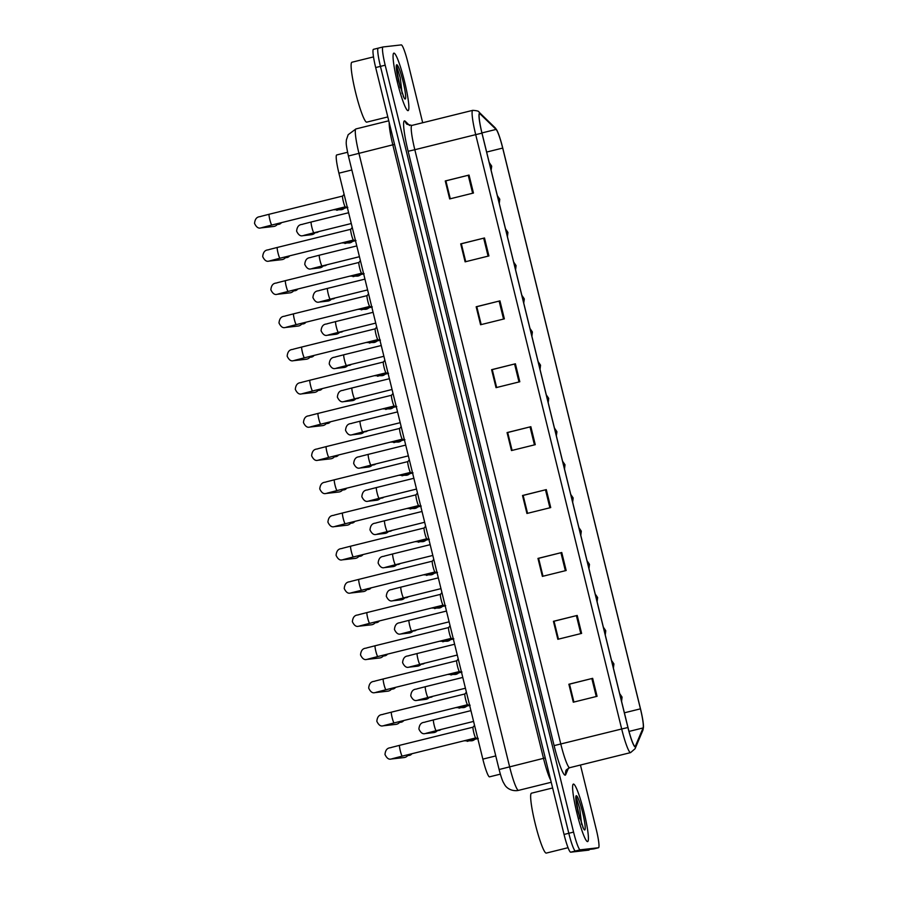 <?xml version="1.0" encoding="UTF-8"?>
<svg xmlns="http://www.w3.org/2000/svg" width="898" height="898" viewBox="0 0 898 898"><rect width="100%" height="100%" fill="white"/><g stroke="black" fill="none" stroke-linecap="round" stroke-linejoin="round"><path stroke-width="1.35" d="M489.556 776.826A18.51 2.223 -103.9 0 1 489.522 776.837A18.51 2.223 -103.9 0 1 489.489 776.849A18.51 2.223 -103.9 0 1 482.843 759.124L338.916 173.179A18.51 2.223 -103.9 0 1 336.705 154.961L347.56 152.267M587.573 841.594A29.623 3.558 76.1 0 0 587.629 841.583A29.623 3.558 76.1 0 0 584.014 812.207A29.623 3.558 76.1 0 0 573.44 784.077A29.623 3.558 76.1 0 0 573.384 784.089A29.623 3.558 76.1 0 0 576.999 813.465A29.623 3.558 76.1 0 0 587.573 841.594A29.623 3.558 76.1 0 0 587.629 841.583A29.623 3.558 76.1 0 0 584.014 812.207A29.623 3.558 76.1 0 0 573.44 784.077A29.623 3.558 76.1 0 0 573.384 784.089A29.623 3.558 76.1 0 0 576.999 813.465A29.623 3.558 76.1 0 0 587.573 841.594M408.029 110.645A29.623 3.558 76.1 0 0 408.085 110.634A29.623 3.558 76.1 0 0 404.482 81.258A29.623 3.558 76.1 0 0 393.908 53.128A29.623 3.558 76.1 0 0 393.852 53.139A29.623 3.558 76.1 0 0 397.455 82.515A29.623 3.558 76.1 0 0 408.029 110.645A29.623 3.558 76.1 0 0 408.085 110.634A29.623 3.558 76.1 0 0 404.482 81.258A29.623 3.558 76.1 0 0 393.908 53.128A29.623 3.558 76.1 0 0 393.852 53.139A29.623 3.558 76.1 0 0 397.455 82.515A29.623 3.558 76.1 0 0 408.029 110.645M635.077 746.418A19.745 2.368 -103.9 0 1 627.994 727.503L482.002 133.162A19.745 2.368 -103.9 0 1 479.633 113.72A19.745 2.368 -103.9 0 1 480.161 113.967L496.089 129.424A19.745 2.368 -103.9 0 1 502.689 148.08L640.431 708.836A19.745 2.368 -103.9 0 1 643.103 727.941L635.414 746.07A19.745 2.368 -103.9 0 1 635.111 746.406A19.745 2.368 -103.9 0 1 635.077 746.418M635.2 746.889A20.239 2.436 76.1 0 0 635.548 746.541L643.226 728.413A20.239 2.436 76.1 0 0 643.462 726.74A20.239 2.436 76.1 0 0 640.487 708.825L502.757 148.08A20.239 2.436 76.1 0 0 496.875 130.232A20.239 2.436 76.1 0 0 495.988 128.953L480.048 113.485A20.239 2.436 76.1 0 0 481.945 133.162L627.927 727.515A20.239 2.436 76.1 0 0 635.2 746.889M382.941 46.988L378.249 48.144A18.51 2.223 76.1 0 0 378.215 48.155A18.51 2.223 76.1 0 0 378.215 48.155A18.51 2.223 76.1 0 0 380.438 66.373L568.804 833.277A18.51 2.223 76.1 0 0 575.45 851.001L593.713 848.924A18.51 2.223 76.1 0 0 593.746 848.924A18.51 2.223 76.1 0 0 593.78 848.913M450.291 198.772L445.891 180.857L469.037 175.065L445.262 180.947L449.674 198.929L473.459 193.036L469.037 175.065M450.246 198.784L445.857 180.88L445.262 180.947M465.736 261.677L461.348 243.773L484.493 237.97L460.708 243.863L465.119 261.834L488.905 255.941L484.493 237.97M465.703 261.688L461.303 243.796L460.708 243.863M481.148 324.605L476.759 306.701L499.95 300.875L476.165 306.768L480.576 324.739L504.362 318.857L499.95 300.875M476.759 306.701L476.165 306.768M496.605 387.509L492.205 369.617L515.396 363.791L491.61 369.684L496.033 387.655L519.807 381.762L515.396 363.791M492.261 369.639L491.61 369.684M573.867 702.056L569.467 684.164L592.658 678.338L568.872 684.231L573.294 702.202L597.069 696.309L592.658 678.338M569.467 684.164L568.872 684.231M558.41 639.152L554.021 621.248L577.201 615.433L553.426 621.315L557.838 639.297L581.623 633.404L577.201 615.433M554.021 621.248L553.426 621.315M542.964 576.247L538.564 558.343L561.755 552.517L537.969 558.41L542.381 576.381L566.167 570.499L561.755 552.517M538.609 558.332L537.969 558.41M527.508 513.33L523.107 495.438L546.298 489.612L522.513 495.494L526.935 513.476L550.721 507.583L546.298 489.612M523.107 495.438L522.513 495.494M507.696 432.499L512.096 450.414L507.662 432.522L530.853 426.696L507.067 432.589L511.478 450.56L535.264 444.678L530.853 426.696M507.662 432.522L507.067 432.589M422.689 122.745L407.916 62.624A18.51 2.223 76.1 0 0 401.271 44.9L383.008 46.965A18.51 2.223 76.1 0 0 382.975 46.977A18.51 2.223 76.1 0 0 385.186 65.195L573.564 832.098A18.51 2.223 76.1 0 0 580.198 849.822L598.472 847.746A18.51 2.223 76.1 0 0 598.506 847.746A18.51 2.223 76.1 0 0 596.283 829.528L580.445 765.029M523.152 495.415L527.553 513.319M538.598 558.32L542.998 576.235M554.055 621.236L558.455 639.14M569.512 684.141L573.912 702.056M492.25 369.594L496.65 387.498M476.793 306.678L481.193 324.593M378.181 48.166L373.489 49.323A18.51 2.223 76.1 0 0 373.456 49.334A18.51 2.223 76.1 0 0 375.678 67.552L564.045 834.455A18.51 2.223 76.1 0 0 570.69 852.18L588.965 850.103A18.51 2.223 76.1 0 0 588.998 850.103A18.51 2.223 76.1 0 0 589.032 850.092M382.975 46.977L378.215 48.155A18.51 2.223 76.1 0 0 380.438 66.373L568.804 833.277A18.51 2.223 76.1 0 0 575.45 851.001L593.713 848.924A18.51 2.223 76.1 0 0 593.746 848.924L598.506 847.746M473.111 727.122A5.556 0.662 76.1 0 0 473.055 727.167A5.556 0.662 76.1 0 0 473.796 732.678A5.556 0.662 76.1 0 0 475.716 737.898A5.556 0.662 76.1 0 0 475.772 737.909L402.293 756.105A5.556 0.662 76.1 0 0 402.293 756.105L392.415 758.675M408.354 754.601A5.556 5.511 83.5 0 1 404.1 757.553L391.169 759.012C388.823 759.73 386.757 758.226 384.984 754.477C385.781 746.653 390.742 748.18 391.304 747.45L399.621 745.329A5.556 0.662 76.1 0 0 399.621 745.329A5.556 0.662 76.1 0 0 400.205 750.459A5.556 0.662 76.1 0 0 402.282 756.105M437.652 730.31A5.556 5.511 83.5 0 1 433.79 732.588L425.091 733.576C422.734 734.295 420.679 732.79 418.906 729.041C419.692 721.217 424.664 722.744 425.214 722.014L433.532 719.893A5.556 0.662 76.1 0 0 434.116 725.012A5.556 0.662 76.1 0 0 436.192 730.669A5.556 0.662 76.1 0 0 436.204 730.669A5.556 0.662 76.1 0 0 436.215 730.669L426.337 733.239M474.896 739.267A5.556 5.511 83.5 0 1 471.652 740.816L464.03 740.816M469.699 705.626L467.566 704.706L394.132 722.912A5.556 0.662 76.1 0 0 394.132 722.912A5.556 0.662 76.1 0 1 392.044 717.266A5.556 0.662 76.1 0 1 391.461 712.136A5.556 0.662 76.1 0 0 391.461 712.136L464.928 693.941A5.556 0.662 76.1 0 0 464.906 693.974A5.556 0.662 76.1 0 0 465.647 699.486A5.556 0.662 76.1 0 0 467.566 704.706A5.556 0.662 76.1 0 0 467.622 704.717M400.205 721.408A5.556 5.511 83.5 0 1 395.939 724.36L383.019 725.82C380.662 726.538 378.608 725.034 376.834 721.285C377.62 713.461 382.593 714.988 383.143 714.258L391.461 712.136M385.972 689.72A5.556 0.662 76.1 0 1 383.895 684.074A5.556 0.662 76.1 0 1 383.311 678.944A5.556 0.662 76.1 0 0 383.311 678.944L456.779 660.748A5.556 0.662 76.1 0 0 456.756 660.782A5.556 0.662 76.1 0 0 457.497 666.294A5.556 0.662 76.1 0 0 459.406 671.513A5.556 0.662 76.1 0 0 459.462 671.524L385.983 689.72A5.556 0.662 76.1 0 0 385.983 689.72A5.556 0.662 76.1 0 0 385.994 689.72L376.116 692.291M392.056 688.216A5.556 5.511 83.5 0 1 387.79 691.168L374.87 692.627C372.513 693.346 370.447 691.842 368.685 688.093C369.471 680.269 374.444 681.795 374.994 681.066L383.311 678.944M448.652 627.545A5.556 0.662 76.1 0 0 448.596 627.59A5.556 0.662 76.1 0 0 449.337 633.101A5.556 0.662 76.1 0 0 451.256 638.321A5.556 0.662 76.1 0 0 451.312 638.332M383.906 655.024A5.556 5.511 83.5 0 1 379.641 657.976L366.71 659.435C364.364 660.153 362.298 658.649 360.525 654.9C361.322 647.076 366.283 648.603 366.844 647.873L375.162 645.752A5.556 0.662 76.1 0 0 375.746 650.87A5.556 0.662 76.1 0 0 377.822 656.528A5.556 0.662 76.1 0 0 377.834 656.528L367.956 659.098M440.503 594.353A5.556 0.662 76.1 0 0 440.447 594.397A5.556 0.662 76.1 0 0 441.187 599.909A5.556 0.662 76.1 0 0 443.107 605.129A5.556 0.662 76.1 0 0 443.163 605.14L369.673 623.335A5.556 0.662 76.1 0 0 369.684 623.335L359.806 625.906M375.746 621.831A5.556 5.511 83.5 0 1 371.48 624.784L358.56 626.243C356.203 626.961 354.149 625.457 352.375 621.708C353.161 613.884 358.134 615.411 358.695 614.681L367.001 612.559A5.556 0.662 76.1 0 0 367.001 612.559A5.556 0.662 76.1 0 0 367.596 617.678A5.556 0.662 76.1 0 0 369.662 623.335A5.556 0.662 76.1 0 0 369.673 623.335M429.491 697.117A5.556 5.511 83.5 0 1 425.641 699.396L416.93 700.384C414.584 701.102 412.519 699.598 410.756 695.849C411.542 688.025 416.504 689.552 417.065 688.822L425.383 686.701A5.556 0.662 76.1 0 0 425.383 686.701A5.556 0.662 76.1 0 0 425.966 691.819A5.556 0.662 76.1 0 0 428.043 697.477A5.556 0.662 76.1 0 0 428.054 697.477A5.556 0.662 76.1 0 0 428.065 697.477L418.176 700.047M421.342 663.925A5.556 5.511 83.5 0 1 417.48 666.204L408.781 667.192C406.424 667.91 404.369 666.406 402.596 662.657C403.382 654.833 408.354 656.359 408.916 655.63L417.233 653.508A5.556 0.662 76.1 0 0 417.233 653.508A5.556 0.662 76.1 0 0 417.817 658.627A5.556 0.662 76.1 0 0 419.882 664.284A5.556 0.662 76.1 0 0 419.894 664.284A5.556 0.662 76.1 0 0 419.905 664.284M413.192 630.733A5.556 5.511 83.5 0 1 409.331 633.011L400.631 633.999C398.274 634.718 396.22 633.213 394.447 629.464C395.232 621.64 400.205 623.167 400.755 622.437L409.073 620.316A5.556 0.662 76.1 0 0 409.073 620.316A5.556 0.662 76.1 0 0 409.656 625.435A5.556 0.662 76.1 0 0 411.733 631.092A5.556 0.662 76.1 0 0 411.744 631.092A5.556 0.662 76.1 0 0 411.755 631.092L401.877 633.662M466.736 706.075A5.556 5.511 83.5 0 1 463.503 707.624L455.881 707.624M458.586 672.883A5.556 5.511 83.5 0 1 455.353 674.432L447.732 674.432M450.437 639.69A5.556 5.511 83.5 0 1 447.193 641.239L439.571 641.239M442.287 606.498A5.556 5.511 83.5 0 1 439.043 608.047L431.422 608.047M434.127 573.306A5.556 5.511 83.5 0 1 430.894 574.855L423.272 574.855M425.978 540.113A5.556 5.511 83.5 0 1 422.734 541.662L415.112 541.662M417.828 506.921A5.556 5.511 83.5 0 1 414.584 508.47L406.962 508.47M409.668 473.729A5.556 5.511 83.5 0 1 406.435 475.278L398.813 475.278M401.518 440.536A5.556 5.511 83.5 0 1 398.285 442.085L390.652 442.085M393.369 407.344A5.556 5.511 83.5 0 1 390.125 408.893L382.503 408.893M385.208 374.152A5.556 5.511 83.5 0 1 381.976 375.701L374.354 375.701M377.059 340.959A5.556 5.511 83.5 0 1 373.826 342.508L366.193 342.508M368.91 307.767A5.556 5.511 83.5 0 1 365.666 309.316L358.044 309.316M360.749 274.575A5.556 5.511 83.5 0 1 357.516 276.124L349.894 276.124M352.6 241.382A5.556 5.511 83.5 0 1 349.367 242.931L341.734 242.931M344.45 208.19A5.556 5.511 83.5 0 1 341.206 209.739L333.585 209.739M531.526 793.181A30.846 3.704 76.1 0 0 531.47 793.192A30.846 3.704 76.1 0 0 535.23 823.803A30.846 3.704 76.1 0 0 546.242 853.1A30.846 3.704 76.1 0 0 546.298 853.089A30.846 3.704 76.1 0 0 546.354 853.078M581.68 824.566L579.76 808.671L576.381 797.693L576.415 803.362L578.009 811.781L583.273 827.956M576 799.972L579.805 818.673M351.994 62.231A30.846 3.704 76.1 0 0 351.926 62.243A30.846 3.704 76.1 0 0 355.687 92.842A30.846 3.704 76.1 0 0 366.71 122.15A30.846 3.704 76.1 0 0 366.766 122.139A30.846 3.704 76.1 0 0 366.822 122.117M402.147 93.617L400.227 77.722L396.837 66.733L396.882 72.401L398.465 80.831L403.73 97.006M396.456 69.023L400.272 87.723M432.342 561.16A5.556 0.662 76.1 0 0 432.297 561.205A5.556 0.662 76.1 0 0 433.038 566.717A5.556 0.662 76.1 0 0 434.946 571.936A5.556 0.662 76.1 0 0 435.002 571.947M367.596 588.639A5.556 5.511 83.5 0 1 363.331 591.591L350.411 593.05C348.054 593.769 345.999 592.265 344.226 588.516C345.012 580.692 349.984 582.218 350.534 581.489L358.852 579.367A5.556 0.662 76.1 0 0 358.852 579.367A5.556 0.662 76.1 0 0 359.436 584.486A5.556 0.662 76.1 0 0 361.512 590.143A5.556 0.662 76.1 0 0 361.524 590.143A5.556 0.662 76.1 0 0 361.535 590.143M424.193 527.968A5.556 0.662 76.1 0 0 424.137 528.013A5.556 0.662 76.1 0 0 424.877 533.524A5.556 0.662 76.1 0 0 426.797 538.744A5.556 0.662 76.1 0 0 426.853 538.755L353.374 556.951A5.556 0.662 76.1 0 0 353.374 556.951A5.556 0.662 76.1 0 0 353.385 556.951L343.496 559.521M359.447 555.447A5.556 5.511 83.5 0 1 355.181 558.388L342.25 559.858C339.904 560.577 337.839 559.072 336.077 555.323C336.862 547.499 341.824 549.026 342.385 548.296L350.703 546.175A5.556 0.662 76.1 0 0 350.703 546.175A5.556 0.662 76.1 0 0 351.286 551.293A5.556 0.662 76.1 0 0 353.363 556.951M416.043 494.776A5.556 0.662 76.1 0 0 415.987 494.82A5.556 0.662 76.1 0 0 416.728 500.332A5.556 0.662 76.1 0 0 418.648 505.552A5.556 0.662 76.1 0 0 418.704 505.563L345.214 523.759A5.556 0.662 76.1 0 0 345.214 523.759A5.556 0.662 76.1 0 0 345.225 523.759L335.347 526.329M351.286 522.254A5.556 5.511 83.5 0 1 347.021 525.195L334.101 526.666C331.744 527.384 329.689 525.88 327.916 522.131C328.702 514.307 333.674 515.834 334.236 515.104L342.553 512.983A5.556 0.662 76.1 0 0 342.553 512.983A5.556 0.662 76.1 0 0 343.137 518.101A5.556 0.662 76.1 0 0 345.202 523.759M405.032 597.54A5.556 5.511 83.5 0 1 401.181 599.819L392.471 600.807C390.125 601.525 388.059 600.01 386.297 596.272C387.083 588.448 392.044 589.975 392.606 589.245L400.923 587.124A5.556 0.662 76.1 0 0 401.507 592.242A5.556 0.662 76.1 0 0 403.584 597.9A5.556 0.662 76.1 0 0 403.595 597.9A5.556 0.662 76.1 0 0 403.606 597.9L393.717 600.47M396.882 564.348A5.556 5.511 83.5 0 1 393.032 566.627L384.322 567.615C381.976 568.333 379.91 566.818 378.137 563.08C378.922 555.256 383.895 556.782 384.456 556.053L392.774 553.931A5.556 0.662 76.1 0 0 393.358 559.05A5.556 0.662 76.1 0 0 395.423 564.707A5.556 0.662 76.1 0 0 395.434 564.707A5.556 0.662 76.1 0 0 395.446 564.707L385.568 567.278M388.733 531.156A5.556 5.511 83.5 0 1 384.872 533.434L376.172 534.422C373.815 535.141 371.761 533.625 369.987 529.887C370.773 522.064 375.746 523.59 376.296 522.861L384.613 520.739A5.556 0.662 76.1 0 0 384.613 520.739A5.556 0.662 76.1 0 0 385.197 525.858A5.556 0.662 76.1 0 0 387.274 531.515A5.556 0.662 76.1 0 0 387.285 531.515A5.556 0.662 76.1 0 0 387.296 531.515M334.404 479.779A5.556 0.662 76.1 0 0 334.393 479.79L407.86 461.594A5.556 0.662 76.1 0 0 407.838 461.628A5.556 0.662 76.1 0 0 408.579 467.14A5.556 0.662 76.1 0 0 410.498 472.359A5.556 0.662 76.1 0 0 410.543 472.37L337.064 490.566A5.556 0.662 76.1 0 0 337.076 490.566L327.198 493.137M343.137 489.062A5.556 5.511 83.5 0 1 338.872 492.003L325.952 493.473C323.594 494.192 321.54 492.688 319.767 488.939C320.552 481.115 325.525 482.641 326.075 481.912L334.393 479.79A5.556 0.662 76.1 0 0 334.976 484.909A5.556 0.662 76.1 0 0 337.053 490.566A5.556 0.662 76.1 0 0 337.064 490.566M404.482 440.087L402.338 439.167L328.915 457.374A5.556 0.662 76.1 0 0 328.915 457.374A5.556 0.662 76.1 0 1 326.827 451.716A5.556 0.662 76.1 0 1 326.243 446.598A5.556 0.662 76.1 0 0 326.243 446.598L399.7 428.402A5.556 0.662 76.1 0 0 399.677 428.436A5.556 0.662 76.1 0 0 400.418 433.947A5.556 0.662 76.1 0 0 402.338 439.167A5.556 0.662 76.1 0 0 402.394 439.178M334.988 455.87A5.556 5.511 83.5 0 1 330.722 458.811L317.791 460.281C315.445 461 313.38 459.495 311.617 455.746C312.403 447.922 317.364 449.449 317.926 448.719L326.243 446.598M391.584 395.199A5.556 0.662 76.1 0 0 391.528 395.243A5.556 0.662 76.1 0 0 392.269 400.755A5.556 0.662 76.1 0 0 394.188 405.975A5.556 0.662 76.1 0 0 394.244 405.986L320.754 424.182A5.556 0.662 76.1 0 0 320.754 424.182A5.556 0.662 76.1 0 0 320.766 424.182L310.888 426.752M326.827 422.677A5.556 5.511 83.5 0 1 322.562 425.618L309.642 427.089C307.296 427.807 305.23 426.303 303.457 422.554C304.242 414.73 309.215 416.257 309.776 415.527L318.094 413.406A5.556 0.662 76.1 0 0 318.094 413.406A5.556 0.662 76.1 0 0 318.678 418.524A5.556 0.662 76.1 0 0 320.743 424.182M383.424 362.006A5.556 0.662 76.1 0 0 383.379 362.051A5.556 0.662 76.1 0 0 384.12 367.563A5.556 0.662 76.1 0 0 386.039 372.782A5.556 0.662 76.1 0 0 386.084 372.793L312.605 390.989A5.556 0.662 76.1 0 0 312.605 390.989A5.556 0.662 76.1 0 0 312.616 390.989L302.738 393.56M318.678 389.485A5.556 5.511 83.5 0 1 314.412 392.426L301.492 393.896C299.135 394.615 297.081 393.099 295.307 389.362C296.093 381.538 301.066 383.064 301.616 382.335L309.933 380.213A5.556 0.662 76.1 0 0 309.933 380.213A5.556 0.662 76.1 0 0 310.517 385.332A5.556 0.662 76.1 0 0 312.594 390.989M380.022 340.51L377.878 339.59L304.456 357.797A5.556 0.662 76.1 0 0 304.467 357.797A5.556 0.662 76.1 0 1 304.444 357.797A5.556 0.662 76.1 0 1 302.368 352.139A5.556 0.662 76.1 0 1 301.784 347.021A5.556 0.662 76.1 0 0 301.784 347.021L375.252 328.825A5.556 0.662 76.1 0 0 375.218 328.859A5.556 0.662 76.1 0 0 375.959 334.37A5.556 0.662 76.1 0 0 377.878 339.59A5.556 0.662 76.1 0 0 377.935 339.601M310.528 356.293A5.556 5.511 83.5 0 1 306.263 359.234L293.332 360.704C290.986 361.423 288.92 359.907 287.158 356.169C287.944 348.345 292.905 349.872 293.466 349.142L301.784 347.021M380.584 497.963A5.556 5.511 83.5 0 1 376.722 500.242L368.012 501.23C365.666 501.948 363.6 500.433 361.838 496.695C362.624 488.871 367.585 490.398 368.146 489.668L376.464 487.547A5.556 0.662 76.1 0 0 376.464 487.547A5.556 0.662 76.1 0 0 377.048 492.665A5.556 0.662 76.1 0 0 379.124 498.323A5.556 0.662 76.1 0 0 379.136 498.323A5.556 0.662 76.1 0 0 379.147 498.323L369.258 500.893M372.423 464.771A5.556 5.511 83.5 0 1 368.573 467.05L359.862 468.038C357.516 468.756 355.451 467.241 353.677 463.503C354.474 455.679 359.436 457.205 359.997 456.476L368.315 454.354A5.556 0.662 76.1 0 0 368.898 459.473A5.556 0.662 76.1 0 0 370.975 465.13L370.975 465.13A5.556 0.662 76.1 0 0 370.986 465.13L361.108 467.69M364.274 431.579A5.556 5.511 83.5 0 1 360.412 433.857L351.713 434.845C349.356 435.564 347.301 434.048 345.528 430.31C346.314 422.487 351.286 424.013 351.836 423.284L360.154 421.162A5.556 0.662 76.1 0 0 360.154 421.162A5.556 0.662 76.1 0 0 360.738 426.281A5.556 0.662 76.1 0 0 362.814 431.938A5.556 0.662 76.1 0 0 362.826 431.938A5.556 0.662 76.1 0 0 362.837 431.938L352.959 434.497M356.124 398.386A5.556 5.511 83.5 0 1 352.263 400.665L343.552 401.653C341.206 402.371 339.141 400.856 337.379 397.118C338.164 389.294 343.137 390.821 343.687 390.091L352.005 387.97A5.556 0.662 76.1 0 0 352.588 393.088A5.556 0.662 76.1 0 0 354.665 398.746A5.556 0.662 76.1 0 0 354.676 398.746A5.556 0.662 76.1 0 0 354.688 398.746M347.964 365.194A5.556 5.511 83.5 0 1 344.114 367.473L335.403 368.461C333.057 369.179 330.992 367.664 329.218 363.926C330.015 356.102 334.976 357.629 335.538 356.899L343.855 354.777A5.556 0.662 76.1 0 0 343.855 354.777A5.556 0.662 76.1 0 0 344.439 359.896A5.556 0.662 76.1 0 0 346.516 365.553A5.556 0.662 76.1 0 0 346.527 365.553L336.649 368.113M293.646 313.817A5.556 0.662 76.1 0 0 293.635 313.829L367.091 295.633A5.556 0.662 76.1 0 0 367.069 295.666A5.556 0.662 76.1 0 0 367.81 301.178A5.556 0.662 76.1 0 0 369.729 306.398A5.556 0.662 76.1 0 0 369.785 306.409M302.368 323.1A5.556 5.511 83.5 0 1 298.102 326.041L285.182 327.512C282.836 328.23 280.771 326.715 278.997 322.977C279.794 315.153 284.756 316.68 285.317 315.95L293.635 313.829A5.556 0.662 76.1 0 0 294.218 318.947A5.556 0.662 76.1 0 0 296.295 324.605L296.295 324.605A5.556 0.662 76.1 0 0 296.306 324.605L286.428 327.175M358.976 262.429A5.556 0.662 76.1 0 0 358.919 262.474A5.556 0.662 76.1 0 0 359.66 267.986A5.556 0.662 76.1 0 0 361.58 273.205A5.556 0.662 76.1 0 0 361.625 273.216L288.146 291.412A5.556 0.662 76.1 0 0 288.146 291.412A5.556 0.662 76.1 0 0 288.157 291.412L278.279 293.972M294.218 289.908A5.556 5.511 83.5 0 1 289.953 292.849L277.033 294.32C274.676 295.038 272.622 293.523 270.848 289.785C271.634 281.961 276.606 283.487 277.156 282.758L285.474 280.636A5.556 0.662 76.1 0 0 286.058 285.755A5.556 0.662 76.1 0 0 288.135 291.412M350.815 229.237A5.556 0.662 76.1 0 0 350.759 229.282A5.556 0.662 76.1 0 0 351.5 234.793A5.556 0.662 76.1 0 0 353.419 240.013A5.556 0.662 76.1 0 0 353.475 240.024L279.996 258.22A5.556 0.662 76.1 0 0 279.996 258.22A5.556 0.662 76.1 0 0 280.008 258.22L270.13 260.779M286.069 256.716A5.556 5.511 83.5 0 1 281.804 259.657L268.884 261.127C266.526 261.846 264.461 260.33 262.699 256.592C263.484 248.768 268.457 250.295 269.007 249.565L277.325 247.444A5.556 0.662 76.1 0 0 277.325 247.444A5.556 0.662 76.1 0 0 277.909 252.562A5.556 0.662 76.1 0 0 279.985 258.22M347.414 207.741L345.27 206.821L271.847 225.028A5.556 0.662 76.1 0 1 271.836 225.028A5.556 0.662 76.1 0 1 269.759 219.37A5.556 0.662 76.1 0 1 269.175 214.252A5.556 0.662 76.1 0 0 269.175 214.252L342.632 196.056A5.556 0.662 76.1 0 0 342.609 196.09A5.556 0.662 76.1 0 0 343.35 201.601A5.556 0.662 76.1 0 0 345.27 206.821A5.556 0.662 76.1 0 0 345.326 206.832M277.909 223.523A5.556 5.511 83.5 0 1 273.654 226.464L260.723 227.935C258.377 228.653 256.312 227.138 254.538 223.4C255.335 215.576 260.297 217.103 260.858 216.373L269.175 214.252M339.814 332.002A5.556 5.511 83.5 0 1 335.953 334.281L327.254 335.268C324.896 335.987 322.842 334.471 321.069 330.733C321.854 322.91 326.827 324.436 327.377 323.707L335.695 321.574A5.556 0.662 76.1 0 0 335.695 321.574A5.556 0.662 76.1 0 0 336.279 326.704A5.556 0.662 76.1 0 0 338.355 332.361A5.556 0.662 76.1 0 0 338.366 332.361A5.556 0.662 76.1 0 0 338.378 332.361L328.5 334.92M331.665 298.81A5.556 5.511 83.5 0 1 327.804 301.088L319.104 302.076C316.747 302.794 314.682 301.279 312.919 297.541C313.705 289.717 318.678 291.244 319.228 290.514L327.546 288.381A5.556 0.662 76.1 0 0 327.546 288.381A5.556 0.662 76.1 0 0 328.129 293.511A5.556 0.662 76.1 0 0 330.206 299.169A5.556 0.662 76.1 0 0 330.217 299.169A5.556 0.662 76.1 0 0 330.228 299.169L320.35 301.728M323.505 265.617A5.556 5.511 83.5 0 1 319.654 267.896L310.944 268.884C308.598 269.602 306.532 268.087 304.759 264.349C305.556 256.525 310.517 258.052 311.078 257.322L319.396 255.189A5.556 0.662 76.1 0 0 319.396 255.189A5.556 0.662 76.1 0 0 319.98 260.319A5.556 0.662 76.1 0 0 322.056 265.976A5.556 0.662 76.1 0 0 322.068 265.976L312.19 268.536M315.355 232.425A5.556 5.511 83.5 0 1 311.494 234.704L302.794 235.691C300.437 236.41 298.383 234.894 296.609 231.156C297.395 223.333 302.368 224.859 302.929 224.13L311.236 221.997A5.556 0.662 76.1 0 0 311.831 227.127A5.556 0.662 76.1 0 0 313.896 232.784A5.556 0.662 76.1 0 0 313.907 232.784A5.556 0.662 76.1 0 0 313.918 232.784L304.04 235.343M495.763 755.925L482.843 759.124M351.848 169.98L338.916 173.179M408.13 151.279L414.82 149.719L560.801 744.072A24.684 2.963 76.1 0 0 569.658 767.7A24.684 2.963 76.1 0 0 569.702 767.689A24.684 2.963 76.1 0 0 569.747 767.678C566.784 769.35 565.549 770.372 565.987 770.753A6.174 6.05 23 0 0 565.718 774.626A30.846 3.704 -103.9 0 1 554.111 745.621L408.13 151.279A30.846 3.704 -103.9 0 1 404.482 120.893A30.846 3.704 -103.9 0 1 405.245 121.275L409.611 125.529M411.901 125.417A24.684 2.963 76.1 0 0 411.856 125.428A24.684 2.963 76.1 0 0 414.82 149.719L475.704 134.644A24.684 2.963 -103.9 0 1 472.741 110.342L411.856 125.428L406.884 124.238A6.174 6.017 134.1 0 1 405.245 121.275M569.702 767.689L630.587 752.614A24.684 2.963 -103.9 0 1 630.542 752.614A24.684 2.963 -103.9 0 1 621.685 728.985L627.927 727.515M630.587 752.614L635.077 748.719A6.174 6.05 -157 0 0 635.548 746.541M495.988 128.953A6.174 6.017 -45.9 0 0 494.944 127.595L479.004 112.127C479.15 111.24 477.062 110.645 472.741 110.342M643.462 726.74L642.755 730.579A6.174 6.05 -157 0 0 643.226 728.413M480.048 113.485A6.174 6.017 -45.9 0 0 479.004 112.127M481.945 133.162L475.704 134.644L621.685 728.985L554.111 745.621M568.468 768.149L565.718 774.626M385.186 65.195L375.678 67.552M573.564 832.098L564.045 834.455M580.198 849.822L570.69 852.18M598.472 847.746L593.746 848.924M502.689 148.08L486.649 152.054M496.089 129.424L481.945 132.926M480.161 113.967L479.285 114.181M635.414 746.07L634.695 746.249M643.103 727.941L629.004 731.432M640.431 708.836L624.379 712.81M530.033 426.898L534.445 444.88M545.49 489.814L549.902 507.785M560.936 552.719L565.347 570.701M576.393 615.635L580.804 633.606M591.838 678.54L596.261 696.511M514.576 363.993L518.999 381.964M499.131 301.088L503.542 319.059M483.674 238.172L488.085 256.143M468.228 175.267L472.64 193.238M356.001 128.919A24.684 2.963 76.1 0 0 355.945 128.93A24.684 2.963 76.1 0 0 358.908 153.221L509.604 766.746A24.684 2.963 76.1 0 0 518.46 790.375A24.684 2.963 76.1 0 0 518.505 790.375L551.226 782.27M545.243 757.912L499.108 769.519L348.413 156.005C345.36 141.929 346.359 142.917 346.392 139.863L348.177 134.7L355.945 128.93L388.755 120.803M550.721 780.194A24.684 2.963 -103.9 0 1 543.503 758.361L392.808 144.836A24.684 2.963 -103.9 0 1 389.193 122.588M348.413 156.005L394.548 144.387M411.901 753.725A4.007 3.985 83.5 0 1 409.073 755.431L411.924 753.725M392.841 758.541A5.556 5.511 83.5 0 1 391.169 759.012M440.952 729.49A4.007 3.985 83.5 0 1 438.763 730.478L440.974 729.49M426.763 733.105A5.556 5.511 83.5 0 1 425.091 733.576M433.543 719.882A5.556 0.662 76.1 0 0 433.532 719.893L470.934 710.632M620.597 697.409L622.067 697.106L621.573 701.383M468.823 740.861A5.556 5.511 83.5 0 1 467.151 741.333M403.741 720.533A4.007 3.985 83.5 0 1 400.912 722.239L403.763 720.533M384.265 725.483L394.132 722.912A5.556 0.662 76.1 0 0 394.143 722.912M384.692 725.348A5.556 5.511 83.5 0 1 383.019 725.82M395.591 687.34A4.007 3.985 83.5 0 1 392.763 689.047L395.614 687.34M376.531 692.156A5.556 5.511 83.5 0 1 374.87 692.627M387.442 654.148A4.007 3.985 83.5 0 1 384.613 655.854L387.465 654.148M368.382 658.964A5.556 5.511 83.5 0 1 366.71 659.435M375.173 645.752A5.556 0.662 76.1 0 0 375.162 645.752L448.618 627.556M379.282 620.956A4.007 3.985 83.5 0 1 376.453 622.662L379.315 620.956M360.233 625.771A5.556 5.511 83.5 0 1 358.56 626.243M432.802 696.298A4.007 3.985 83.5 0 1 430.613 697.286L432.825 696.298M418.603 699.912A5.556 5.511 83.5 0 1 416.93 700.384M424.653 663.106A4.007 3.985 83.5 0 1 422.464 664.093L424.675 663.106M410.453 666.72A5.556 5.511 83.5 0 1 408.781 667.192M416.492 629.913A4.007 3.985 83.5 0 1 414.304 630.901L416.515 629.913M402.304 633.528A5.556 5.511 83.5 0 1 400.631 633.999M612.447 664.217L613.906 663.914L613.424 668.191M460.674 707.669A5.556 5.511 83.5 0 1 459.001 708.14M604.287 631.025L605.757 630.722L605.263 634.998M452.525 674.477A5.556 5.511 83.5 0 1 450.852 674.948M596.137 597.832L597.608 597.529L597.114 601.806M444.364 641.284A5.556 5.511 83.5 0 1 442.692 641.756M587.988 564.64L589.458 564.337L588.965 568.602M436.215 608.092A5.556 5.511 83.5 0 1 434.542 608.563M579.827 531.448L581.298 531.145L580.804 535.41M428.065 574.9A5.556 5.511 83.5 0 1 426.393 575.371M571.678 498.255L573.149 497.952L572.655 502.218M419.905 541.707A5.556 5.511 83.5 0 1 418.232 542.179M563.529 465.063L564.999 464.76L564.505 469.025M411.755 508.515A5.556 5.511 83.5 0 1 410.083 508.986M555.379 431.871L556.906 431.871L556.345 435.833M403.606 475.323A5.556 5.511 83.5 0 1 401.934 475.794M547.219 398.678L548.689 398.375L548.195 402.641M395.446 442.13A5.556 5.511 83.5 0 1 393.784 442.602M539.069 365.486L540.54 365.183L540.046 369.448M387.296 408.938A5.556 5.511 83.5 0 1 385.624 409.409M530.92 332.294L532.379 331.991L531.897 336.256M379.147 375.746A5.556 5.511 83.5 0 1 377.474 376.217M522.759 299.09L524.297 299.101L523.736 303.064M370.997 342.553A5.556 5.511 83.5 0 1 369.325 343.025M514.61 265.898L516.081 265.606L515.587 269.871M362.837 309.361A5.556 5.511 83.5 0 1 361.164 309.832M506.461 232.705L507.92 232.414L507.437 236.679M354.688 276.169A5.556 5.511 83.5 0 1 353.015 276.64M498.3 199.513L499.771 199.221L499.277 203.487M346.538 242.976A5.556 5.511 83.5 0 1 344.866 243.448M490.151 166.321L491.689 166.332L491.127 170.294M338.378 209.784A5.556 5.511 83.5 0 1 336.705 210.255M582.746 827.036A17.646 2.122 76.1 0 0 584.721 829.976A17.646 2.122 76.1 0 0 582.634 812.6A17.646 2.122 76.1 0 0 576.303 795.695A17.646 2.122 76.1 0 0 577.178 807.717M403.202 96.075A17.646 2.122 76.1 0 0 405.178 99.027A17.646 2.122 76.1 0 0 403.09 81.639A17.646 2.122 76.1 0 0 396.759 64.746A17.646 2.122 76.1 0 0 397.634 76.757M371.132 587.763A4.007 3.985 83.5 0 1 368.303 589.47L371.155 587.763M352.083 592.579A5.556 5.511 83.5 0 1 350.411 593.05M362.983 554.571A4.007 3.985 83.5 0 1 360.154 556.277L363.005 554.571M343.923 559.387A5.556 5.511 83.5 0 1 342.25 559.858M354.822 521.379A4.007 3.985 83.5 0 1 351.994 523.085L354.856 521.379M335.773 526.194A5.556 5.511 83.5 0 1 334.101 526.666M408.343 596.721A4.007 3.985 83.5 0 1 406.154 597.709L408.366 596.721M394.143 600.335A5.556 5.511 83.5 0 1 392.471 600.807M400.935 587.112A5.556 0.662 76.1 0 0 400.923 587.124L438.325 577.863M400.194 563.529A4.007 3.985 83.5 0 1 398.005 564.505L400.216 563.529M385.994 567.143A5.556 5.511 83.5 0 1 384.322 567.615M392.774 553.92A5.556 0.662 76.1 0 0 392.774 553.931L430.164 544.671M392.033 530.336A4.007 3.985 83.5 0 1 389.844 531.313L392.056 530.336M377.845 533.951A5.556 5.511 83.5 0 1 376.172 534.422M346.673 488.186A4.007 3.985 83.5 0 1 343.844 489.893L346.695 488.186M327.624 493.002A5.556 5.511 83.5 0 1 325.952 493.473M338.524 454.994A4.007 3.985 83.5 0 1 335.695 456.7L338.546 454.994M319.037 459.944L328.915 457.374A5.556 0.662 76.1 0 0 328.926 457.374M319.464 459.81A5.556 5.511 83.5 0 1 317.791 460.281M330.363 421.802A4.007 3.985 83.5 0 1 327.546 423.508L330.397 421.802M311.314 426.617A5.556 5.511 83.5 0 1 309.642 427.089M322.214 388.61A4.007 3.985 83.5 0 1 319.385 390.316L322.236 388.61M303.165 393.425A5.556 5.511 83.5 0 1 301.492 393.896M314.064 355.417A4.007 3.985 83.5 0 1 311.236 357.123L314.087 355.406M295.004 360.233A5.556 5.511 83.5 0 1 293.332 360.704M383.884 497.144A4.007 3.985 83.5 0 1 381.695 498.121L383.906 497.144M369.684 500.758A5.556 5.511 83.5 0 1 368.012 501.23M375.734 463.952A4.007 3.985 83.5 0 1 373.546 464.928L375.757 463.952M361.535 467.566A5.556 5.511 83.5 0 1 359.862 468.038M368.326 454.343A5.556 0.662 76.1 0 0 368.315 454.354L405.705 445.094M367.585 430.759A4.007 3.985 83.5 0 1 365.385 431.736L367.596 430.759M353.385 434.374A5.556 5.511 83.5 0 1 351.713 434.845M359.425 397.567A4.007 3.985 83.5 0 1 357.236 398.544L359.447 397.567M345.225 401.181A5.556 5.511 83.5 0 1 343.552 401.653M352.016 387.958A5.556 0.662 76.1 0 0 352.005 387.97L389.406 378.709M351.275 364.375A4.007 3.985 83.5 0 1 349.086 365.351L351.298 364.375M337.076 367.989A5.556 5.511 83.5 0 1 335.403 368.461M305.915 322.225A4.007 3.985 83.5 0 1 303.086 323.931L305.937 322.214M286.855 327.04A5.556 5.511 83.5 0 1 285.182 327.512M297.754 289.033A4.007 3.985 83.5 0 1 294.926 290.739L297.777 289.021M278.706 293.848A5.556 5.511 83.5 0 1 277.033 294.32M285.485 280.625A5.556 0.662 76.1 0 0 285.474 280.636L358.942 262.441M289.605 255.84A4.007 3.985 83.5 0 1 286.776 257.546L289.627 255.829M270.545 260.656A5.556 5.511 83.5 0 1 268.884 261.127M281.456 222.648A4.007 3.985 83.5 0 1 278.627 224.354L281.478 222.637M262.396 227.463A5.556 5.511 83.5 0 1 260.723 227.935M343.126 331.182A4.007 3.985 83.5 0 1 340.926 332.159L343.137 331.182M328.926 334.797A5.556 5.511 83.5 0 1 327.254 335.268M334.965 297.99A4.007 3.985 83.5 0 1 332.776 298.967L334.988 297.99M320.766 301.605A5.556 5.511 83.5 0 1 319.104 302.076M326.816 264.798A4.007 3.985 83.5 0 1 324.627 265.774L326.838 264.798M312.616 268.412A5.556 5.511 83.5 0 1 310.944 268.884M318.667 231.605A4.007 3.985 83.5 0 1 316.478 232.582L318.678 231.605M304.467 235.22A5.556 5.511 83.5 0 1 302.794 235.691M311.247 221.997A5.556 0.662 76.1 0 0 311.236 221.997L348.637 212.736M500.354 774.155L489.522 776.837M496.875 130.232L494.944 127.595M635.077 748.719L642.755 730.579M518.505 790.375L516.911 790.655C509.312 791.026 505.641 786.401 504.912 785.088L503.295 782.293C503.149 782.046 501.544 778.981 499.108 769.519M373.456 49.334L378.215 48.155M474.537 725.326L473.055 727.167L399.621 745.329M475.716 737.898L477.859 738.818M409.073 755.431L407.714 755.588M473.583 721.42L436.204 730.669M438.763 730.478L437.405 730.624M478.275 738.425L468.397 740.996M619.654 693.559L622.067 697.106M464.906 693.974L466.388 692.134M400.912 722.239L399.554 722.396M459.406 671.513L461.55 672.434M456.756 660.782L458.238 658.941M392.763 689.047L391.405 689.204M451.256 638.321L453.4 639.241M448.596 627.59L450.078 625.749M451.29 638.343L377.834 656.528M384.613 655.854L383.255 656.011M440.469 594.364L367.001 612.559M443.107 605.129L445.24 606.049M440.447 594.397L441.928 592.557M376.453 622.662L375.095 622.819M462.773 677.44L425.383 686.701M465.422 688.227L428.054 697.477M430.613 697.286L429.255 697.432M457.273 655.035L410.027 666.855M454.624 644.248L417.233 653.508M422.464 664.093L421.106 664.239M446.474 611.055L409.073 620.316M449.123 621.831L411.744 631.092M414.304 630.901L412.945 631.047M470.114 705.233L460.247 707.804M611.493 660.367L613.906 663.914M461.965 672.041L452.098 674.6M603.344 627.174L605.757 630.722M453.816 638.848L443.938 641.408M595.194 593.982L597.608 597.529M445.655 605.656L435.788 608.215M587.045 560.79L589.458 564.337M437.506 572.464L427.639 575.023M578.884 527.597L581.298 531.145M429.356 539.271L419.489 541.831M570.735 494.405L573.149 497.952M421.207 506.079L411.329 508.638M562.586 461.213L564.999 464.76M413.046 472.887L403.18 475.446M554.425 428.02L556.839 431.568M404.897 439.694L395.03 442.254M546.276 394.828L548.689 398.375M396.748 406.502L386.87 409.061M538.126 361.625L540.54 365.183M388.587 373.31L378.72 375.869M529.966 328.432L532.379 331.991M380.438 340.118L370.571 342.677M521.817 295.24L524.23 298.798M372.288 306.925L362.41 309.484M513.667 262.048L516.081 265.606M364.128 273.733L354.261 276.292M505.507 228.855L507.92 232.414M355.978 240.541L346.112 243.1M497.357 195.663L499.771 199.221M347.829 207.348L337.951 209.907M489.208 162.471L491.621 166.029M531.47 793.192L552.629 787.961M546.298 853.089L568.052 847.701M351.926 62.243L373.501 56.9M366.766 122.139L387.801 116.931M434.991 571.959L351.657 592.714M432.32 561.171L358.852 579.367M434.946 571.936L437.09 572.857M432.297 561.205L433.779 559.364M368.303 589.47L366.945 589.627M424.159 527.979L350.703 546.175M426.797 538.744L428.941 539.664M424.137 528.013L425.63 526.172M360.154 556.277L358.796 556.434M417.469 492.98L415.987 494.82L342.553 512.983M418.648 505.552L420.792 506.472M351.994 523.085L350.635 523.242M440.974 588.639L403.595 597.9M406.154 597.709L404.796 597.855M432.814 555.447L395.434 564.707M398.005 564.505L396.647 564.662M424.664 522.254L377.418 534.086M422.015 511.478L384.613 520.739M389.844 531.313L388.486 531.47M410.498 472.359L412.631 473.28M407.838 461.628L409.32 459.787M343.844 489.893L342.486 490.05M399.677 428.436L401.17 426.595M335.695 456.7L334.337 456.858M393.01 393.403L391.528 395.243L318.094 413.406M394.188 405.975L396.332 406.895M327.546 423.508L326.176 423.665M383.401 362.017L309.933 380.213M386.039 372.782L388.172 373.703M383.379 362.051L384.86 360.21M319.385 390.316L318.027 390.473M304.456 357.797L294.578 360.367M375.218 328.859L376.711 327.018M311.236 357.123L309.877 357.281M413.866 478.286L376.464 487.547M416.515 489.062L379.136 498.323M381.695 498.121L380.337 498.278M408.354 455.87L370.975 465.13M373.546 464.928L372.187 465.085M397.556 411.901L360.154 421.162M400.205 422.677L362.826 431.938M365.385 431.736L364.027 431.893M392.056 389.485L344.81 401.305M357.236 398.544L355.877 398.701M381.246 345.517L343.855 354.777M383.895 356.293L346.527 365.553M349.086 365.351L347.728 365.508M296.295 324.605L369.763 306.409L371.873 307.318M367.069 295.666L368.55 293.826M303.086 323.931L301.728 324.088M361.58 273.205L363.712 274.126M358.919 262.474L360.401 260.633M294.926 290.739L293.567 290.896M352.252 227.441L350.759 229.282L277.325 247.444M353.419 240.013L355.563 240.933M286.776 257.546L285.418 257.704M271.847 225.028L261.969 227.587M342.609 196.09L344.091 194.249M278.627 224.354L277.269 224.511M373.097 312.313L335.695 321.574M375.746 323.1L338.366 332.361M340.926 332.159L339.567 332.316M364.947 279.121L327.546 288.381M367.596 289.908L330.217 299.169M332.776 298.967L331.418 299.124M356.787 245.929L319.396 255.189M359.436 256.716L322.068 265.976M324.627 265.774L323.269 265.931M351.286 223.523L313.907 232.784M316.478 232.582L315.108 232.739"/></g></svg>
